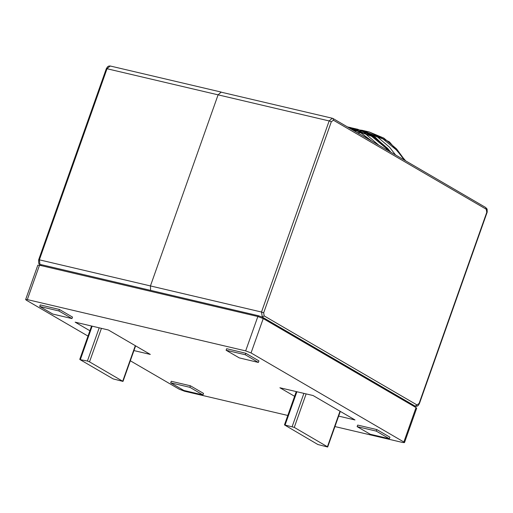 <?xml version="1.0" encoding="UTF-8"?>
<svg xmlns="http://www.w3.org/2000/svg" width="513" height="513" viewBox="0 0 513 513"><rect width="100%" height="100%" fill="white"/><g stroke="black" fill="none" stroke-linecap="round" stroke-linejoin="round"><path stroke-width="0.77" d="M258.372 362.402L258.918 360.876L245.817 353.239L226.663 348.737L226.124 350.27L239.225 357.901L258.372 362.402L245.278 354.772L226.124 350.27M202.975 394.933L203.514 393.407L190.413 385.77L171.265 381.274L170.72 382.801L183.821 390.431L202.975 394.933L189.874 387.302L170.72 382.801M334.938 426.566L402.852 442.527L404.533 442.623L403.859 442.007L251.024 352.944L245.65 350.924L27.33 299.618L25.65 299.521L26.323 300.143L87.992 336.079M130.321 360.742L179.152 389.2L184.526 391.22L287.78 415.485M294.571 396.299L279.88 387.738L313.077 395.542L354.996 419.967L338.638 416.126M89.878 330.738L75.18 322.177L108.378 329.974L150.296 354.406L133.925 350.559M357.125 426.604L357.664 425.078L376.818 429.573L389.918 437.211L389.373 438.737L370.226 434.235L357.125 426.604L376.273 431.106L389.373 438.737M39.719 306.466L40.264 304.934L59.412 309.435L72.513 317.072L71.974 318.599L52.82 314.097L39.719 306.466L58.873 310.961L71.974 318.599M404.533 442.623L416.71 408.226L416.037 407.611L263.207 318.554L257.827 316.527L39.507 265.221L37.827 265.131L25.65 299.521M189.874 387.302L190.413 385.77M245.278 354.772L245.817 353.239M376.273 431.106L376.818 429.573M58.873 310.961L59.412 309.435M405.097 160.511L396.581 148.879L383.788 138.035L369.2 131.95L365.936 131.302L354.175 130.834M389.309 151.309L385.141 146.186L372.342 135.342L357.753 129.263L349.417 128.064M370.944 140.607L359.728 131.95L347.256 126.801L360.017 132.065L371.457 140.908M395.594 154.971L389.559 147.225L376.766 136.381L362.172 130.296L351.078 129.032M378.575 145.057L365.32 133.694L350.732 127.609L347.551 126.974L357.753 129.263L375.157 137.118L389.829 151.611M327.441 446.746L294.257 427.412L284.439 424.924L317.893 444.502L327.704 446.996L327.441 446.746L340.016 411.24M87.428 361.043L80.009 359.6L113.193 378.94L122.998 381.422L89.544 361.845L87.428 361.043L99.195 327.82M150.636 290.403L150.431 285.908L218.096 94.828L221.212 92.109L218.096 94.828L150.431 285.908L150.636 290.403M221.629 92.276L332.289 118.214L332.988 118.49L332.289 118.214L329.173 120.927L107.018 68.723L39.354 259.802L261.502 312.013L329.173 120.927L331.321 121.735L333.444 120.209L486.279 209.266L486.773 212.324L419.108 403.404L416.986 404.937L264.15 315.873L263.656 312.821L331.321 121.735M415.043 407.033L415.267 406.405L414.735 405.911L262.771 317.361L258.469 315.739L41.425 264.734L40.085 264.657L39.854 265.304M39.507 265.221L27.33 299.618M257.827 316.527L245.65 350.924M416.037 407.611L403.859 442.007M263.207 318.554L251.024 352.944M387.956 150.521L385.693 147.866L371.592 136.285L355.438 130.52L353.072 130.193M367.122 138.382L353.374 130.366M404.315 160.056L397.139 150.553L383.038 138.978L366.878 133.207L357.253 132.63M390.771 152.162L387.565 148.302L373.464 136.727L357.305 130.956L353.604 130.507M371.393 140.87L352.45 129.834M306.12 393.907L294.257 427.412M303.895 393.381L292.128 426.611M296.867 391.733L285.106 424.956M92.173 326.165L80.406 359.395M135.31 345.672L122.735 381.178M101.414 328.339L89.544 361.845M419.108 403.404L419.377 403.654L418.133 405.584L416.902 406.29L415.088 406.142M416.986 404.937L415.171 406.161L262.252 317.085M264.15 315.873L262.335 317.105L261.502 312.013L263.656 312.821M486.773 212.324L487.042 212.568L487.215 211.972L487.074 209.067L485.542 207.438M486.279 209.266L485.824 207.547L332.988 118.49L333.444 120.209M110.558 66.171L110.141 66.004L107.018 68.723L106.345 68.684L107.589 66.754L108.827 66.042L110.141 66.004L221.212 92.109M106.614 68.934L106.345 68.684L38.68 259.77L39.354 259.802L40.033 264.798M40.02 264.843L38.648 263.272L38.68 259.77M414.735 405.911L414.459 406.687M262.771 317.361L262.483 318.175M41.425 264.734L41.117 265.599M258.469 315.739L258.161 316.611M405.629 160.819L389.405 141.896L369.2 131.95L362.178 130.302L351.027 129M296.245 391.586L284.439 424.924M340.305 411.407L327.704 446.996M91.551 326.024L79.746 359.356M135.599 345.839L122.998 381.422M415.581 406.328L415.19 406.238M419.377 403.654L487.042 212.568"/></g></svg>
